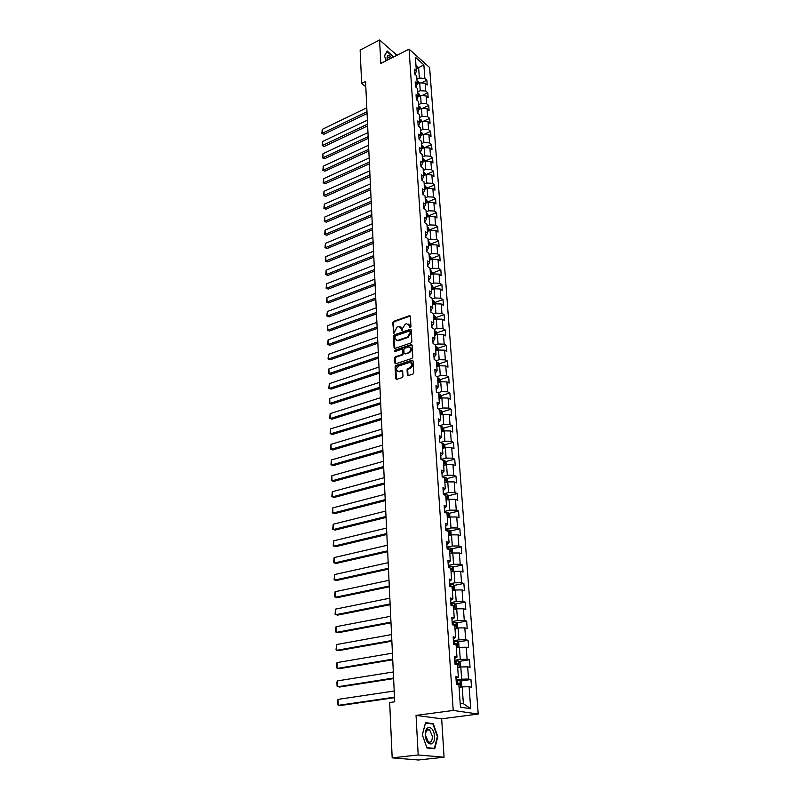 <?xml version="1.0" encoding="UTF-8"?>
<svg xmlns="http://www.w3.org/2000/svg" width="800" height="800" viewBox="0 0 800 800"><rect width="100%" height="100%" fill="white"/><g stroke="black" fill="none" stroke-linecap="round" stroke-linejoin="round"><path stroke-width="1.2" d="M410.39 327.62L410.97 326.72L410.35 316.36L409.59 315.66L393.55 321.36L392.73 322.63L393.82 333.41L397.07 327.06L398.93 326.46L401.39 328.71L402.12 330.52L402.62 328.28L405.28 324.16L406.61 323.69L409.64 325.81L410.39 327.62M407.35 374.87L408.22 375.61L412.9 374.11L413.75 372.8L413.03 360.88L412.18 360.14L395.92 365.52L395.08 366.82L395.71 378.64L396.57 379.39L402.13 377.59L402.97 376.29L402.69 371.2L401.83 370.46L398.76 371.45C395.84 370.4 395.83 368.59 398.73 366.02L409.67 362.42C412.61 363.48 412.61 365.3 409.68 367.88L407.9 368.47L407.05 369.77L407.35 374.87L408.11 375.63M416.05 715.41L418.19 754.96L392.18 757.86L418.47 760L444.07 757.22L441.67 718.81L478.22 714.06L453.21 710.45L416.05 715.41L441.67 718.81M396.98 55.25L379.56 40L380.83 63.42L409.07 49.15L453.21 710.45M379.56 40L360.14 50.08L361.65 83.4L365.81 86.77M392.18 757.86L389.67 702.51L394.71 701.79L365.56 81.44L361.65 83.4M411.03 342.91L411.87 341.62L411.17 329.98L410.38 329.27L394.28 334.87L393.45 336.15L394.06 347.7L394.86 348.42L411.03 342.91M412.09 345.34L412.8 357.11L411.96 358.42L395.82 363.78L394.88 363.08L394.62 358.07L395.45 356.78L401.94 354.59L402.78 353.3L402.59 349.98L401.78 349.26L394.81 351.6L394.83 350.2L411.28 344.61L412.09 345.34M478.22 714.06L429.62 67.54L409.07 49.15M460.37 681.07L470.95 679.49L468.54 679.05L467.65 666.84L470.05 667.32L469.5 659.76L467.1 659.26L466.23 647.22L468.61 647.76L468.07 640.3L465.68 639.75L464.82 627.87L467.19 628.45L466.65 621.1L464.28 620.49L463.43 608.77L465.79 609.41L465.26 602.15L462.9 601.49L462.06 589.93L464.41 590.62L463.88 583.45L461.54 582.75L460.71 571.33L463.05 572.07L462.53 565L460.19 564.25L459.37 552.98L461.7 553.77L461.19 546.79L458.86 545.99L458.05 534.87L460.37 535.7L459.86 528.82L457.55 527.97L456.75 516.99L459.06 517.87L458.56 511.07L456.26 510.18L455.47 499.35L457.76 500.27L457.27 493.55L454.98 492.62L454.2 481.92L456.49 482.89L456 476.26L453.72 475.28L452.95 464.72L455.22 465.73L454.74 459.18L452.47 458.17L451.71 447.74L453.98 448.78L453.5 442.32L451.24 441.26L450.49 430.97L452.75 432.05L452.28 425.67L450.03 424.57L449.29 414.4L451.53 415.52L451.07 409.22L448.83 408.09L448.1 398.05L450.33 399.2L449.87 392.98L447.65 391.81L446.92 381.89L449.14 383.08L448.69 376.93L446.48 375.73L445.76 365.93L447.97 367.16L447.52 361.08L445.32 359.85L444.62 350.17L446.81 351.43L446.37 345.43L444.18 344.15L443.48 334.59L445.67 335.89L445.24 329.96L443.05 328.65L442.36 319.2L444.54 320.53L444.11 314.67L441.94 313.33L441.26 304L443.43 305.36L443 299.57L440.83 298.2L440.16 288.98L442.32 290.36L441.9 284.64L439.75 283.24L439.08 274.13L441.23 275.55L440.82 269.89L438.67 268.46L438.02 259.46L440.15 260.9L439.74 255.31L437.61 253.86L436.96 244.95L439.09 246.43L438.68 240.91L436.56 239.42L435.92 230.62L438.04 232.12L437.64 226.66L435.52 225.15L434.89 216.45L437 217.98L436.6 212.58L434.49 211.04L433.87 202.44L435.97 204L435.58 198.66L433.48 197.1L432.86 188.6L434.95 190.18L434.56 184.9L432.48 183.31L431.87 174.91L433.95 176.51L433.56 171.3L431.49 169.68L430.88 161.37L432.95 163L432.57 157.84L430.5 156.21L429.91 147.99L431.97 149.64L431.59 144.54L429.54 142.88L428.94 134.75L431 136.42L430.63 131.38L428.58 129.7L427.99 121.66L430.04 123.36L429.67 118.37L427.63 116.67L427.05 108.72L429.09 110.43L428.72 105.5L426.69 103.78L426.12 95.91L428.15 97.65L427.79 92.77L425.76 91.03L425.2 83.25L427.22 85.01L426.86 80.18L424.85 78.42L423.86 64.83L415.41 57.29L416.35 70.97L414.29 69.16L414.62 74.03L416.69 75.84L417.23 83.66L415.16 81.87L415.5 86.8L417.57 88.58L418.12 96.5L416.04 94.73L416.38 99.71L418.47 101.47L419.02 109.48L416.93 107.73L417.28 112.77L419.37 114.51L419.93 122.6L417.83 120.88L418.18 125.98L420.28 127.69L420.85 135.88L418.74 134.17L419.09 139.33L421.21 141.02L421.78 149.3L419.66 147.62L420.02 152.83L422.14 154.5L422.72 162.88L420.59 161.22L420.95 166.5L423.09 168.14L423.67 176.61L421.53 174.98L421.9 180.31L424.04 181.93L424.64 190.5L422.49 188.9L422.86 194.29L425.01 195.89L425.61 204.55L423.45 202.98L423.82 208.43L425.99 210L426.6 218.77L424.42 217.22L424.8 222.74L426.98 224.28L427.59 233.16L425.41 231.63L425.79 237.22L427.98 238.73L428.6 247.71L426.41 246.21L426.8 251.87L428.99 253.35L429.62 262.44L427.42 260.97L427.81 266.69L430.02 268.15L430.65 277.34L428.44 275.9L428.84 281.69L431.05 283.12L431.7 292.42L429.48 291.02L429.88 296.88L432.1 298.27L432.76 307.69L430.52 306.31L430.93 312.25L433.17 313.61L433.83 323.14L431.58 321.8L431.99 327.8L434.24 329.13L434.91 338.78L432.66 337.47L433.07 343.55L435.33 344.84L436.01 354.61L433.74 353.34L434.16 359.49L436.43 360.75L437.12 370.64L434.84 369.4L435.27 375.63L437.55 376.86L438.24 386.87L435.96 385.67L436.39 391.98L438.68 393.17L439.38 403.3L437.08 402.14L437.52 408.53L439.82 409.68L440.54 419.94L438.22 418.82L438.67 425.29L440.98 426.4L441.7 436.8L439.38 435.71L439.83 442.26L442.16 443.34L442.89 453.87L440.55 452.82L441.01 459.46L443.35 460.49L444.08 471.15L441.74 470.15L442.2 476.87L444.55 477.86L445.3 488.67L442.94 487.7L443.41 494.52L445.77 495.46L446.53 506.41L444.16 505.49L444.63 512.39L447 513.29L447.77 524.38L445.39 523.51L445.87 530.5L448.26 531.36L449.04 542.6L446.64 541.77L447.13 548.86L449.53 549.66L450.31 561.05L447.91 560.27L448.4 567.45L450.81 568.21L451.61 579.75L449.19 579.02L449.69 586.3L452.91 586.86L451.34 586.79M470.95 679.49L471.51 687.15L469.1 686.73L470.7 708.71L460.44 707.18L458.9 684.93L456.41 684.49L455.88 676.69L458.36 677.15L457.5 664.8L455.03 664.31L454.5 656.62L456.97 657.14L456.13 644.96L453.67 644.4L453.15 636.82L455.6 637.39L454.77 625.38L452.32 624.77L451.81 617.29L454.25 617.92L453.43 606.07L451 605.41L450.49 598.03L452.92 598.71L452.11 587.01M457.69 667.45L460.8 666.97L461.66 679.19L456.1 680.02M455.99 678.42L458.36 677.15M461.66 679.19L468.54 679.05M460.8 666.97L467.65 666.84M456.33 647.85L459.42 647.33L460.27 659.38L454.75 660.27M454.63 658.51L456.97 657.14M460.27 659.38L467.1 659.26M459.42 647.33L466.23 647.22M454.99 628.5L458.05 627.95L458.89 639.85L453.42 640.78M453.29 638.88L455.6 637.39M458.89 639.85L465.68 639.75M458.05 627.95L464.82 627.87M453.67 609.41L456.71 608.84L457.54 620.57L452.1 621.56M451.96 619.51L454.25 617.92M457.54 620.57L464.28 620.49M456.71 608.84L463.43 608.77M452.36 590.58L455.38 589.98L456.2 601.56L450.8 602.59M450.65 600.4L452.92 598.71M456.2 601.56L462.9 601.49M455.38 589.98L462.06 589.93M451.07 571.99L454.07 571.37L454.88 582.79L449.52 583.88M449.36 581.54L451.61 579.75M454.88 582.79L461.54 582.75M454.07 571.37L460.71 571.33M449.83 553.65L452.78 553L453.57 564.27L448.26 565.41M448.09 562.94L450.31 561.05M453.57 564.27L460.19 564.25M452.78 553L459.37 552.98M448.55 535.55L451.5 534.87L452.29 546L447.01 547.18M446.83 544.58L449.04 542.6M452.29 546L458.86 545.99M451.5 534.87L458.05 534.87M447.31 517.68L450.24 516.98L451.02 527.96L445.78 529.18M445.59 526.46L447.77 524.38M451.02 527.96L457.55 527.97M450.24 516.98L456.75 516.99M446.09 500.04L449 499.31L449.76 510.16L444.56 511.42M444.37 508.57L446.53 506.41M449.76 510.16L456.26 510.18M449 499.31L455.47 499.35M444.88 482.62L447.77 481.88L448.53 492.58L443.36 493.89M443.16 490.91L445.3 488.67M448.53 492.58L454.98 492.62M447.77 481.88L454.2 481.92M443.69 465.43L446.56 464.66L447.31 475.23L442.18 476.57M441.97 473.48L444.08 471.15M447.31 475.23L453.72 475.28M446.56 464.66L452.95 464.72M442.51 448.45L445.37 447.66L446.1 458.1L441.04 459.47M440.79 456.28L442.89 453.87M446.1 458.1L452.47 458.17M445.37 447.66L451.71 447.74M441.35 431.69L444.18 430.87L444.91 441.18L440.29 442.48M439.63 439.29L441.7 436.8M444.91 441.18L451.24 441.26M444.18 430.87L450.49 430.97M440.2 415.13L443.02 414.3L443.73 424.47L439.52 425.7M438.48 422.51L440.54 419.94M443.73 424.47L450.03 424.57M443.02 414.3L449.29 414.4M439.07 398.78L441.87 397.93L442.57 407.98L438.73 409.13M437.34 405.95L439.38 403.3M442.57 407.98L448.83 408.09M441.87 397.93L448.1 398.05M437.95 382.63L440.73 381.76L441.43 391.68L437.91 392.77M436.22 389.58L438.24 386.87M441.43 391.68L447.65 391.81M440.73 381.76L446.92 381.89M436.84 366.68L439.6 365.78L440.29 375.59L437.09 376.61M435.12 373.43L437.12 370.64M440.29 375.59L446.48 375.73M439.6 365.78L445.76 365.93M435.75 350.92L438.49 350.01L439.17 359.69L436.25 360.65M412.2 360.15L412.82 360.49L396.56 365.86L395.72 367.15L396.48 379.4M434.02 357.47L436.01 354.61M439.17 359.69L445.32 359.85M438.49 350.01L444.62 350.17M434.67 335.35L437.4 334.42L438.07 343.99L435.34 344.91M432.95 341.7L434.91 338.78M438.07 343.99L444.18 344.15M437.4 334.42L443.48 334.59M433.61 319.96L436.31 319.02L436.98 328.47L434.26 329.41M431.88 326.12L433.83 323.14M436.98 328.47L443.05 328.65M436.31 319.02L442.36 319.2M432.55 304.77L435.24 303.8L435.9 313.15L433.2 314.1M430.83 310.74L432.76 307.69M435.9 313.15L441.94 313.33M435.24 303.8L441.26 304M431.51 289.75L434.18 288.77L434.83 298L432.15 298.97M429.79 295.53L431.7 292.42M434.83 298L440.83 298.2M434.18 288.77L440.16 288.98M430.49 274.9L433.14 273.91L433.78 283.03L431.12 284.02M428.76 280.51L430.65 277.34M433.78 283.03L439.75 283.24M433.14 273.91L439.08 274.13M429.47 260.24L432.1 259.23L432.74 268.24L430.09 269.24M427.74 265.67L429.62 262.44M432.74 268.24L438.67 268.46M432.1 259.23L438.02 259.46M428.46 245.74L431.08 244.71L431.71 253.62L429.08 254.64M426.74 250.99L428.6 247.71M431.71 253.62L437.61 253.86M431.08 244.71L436.96 244.95M427.47 231.41L430.07 230.37L430.69 239.18L428.08 240.21M425.74 236.5L427.59 233.16M430.69 239.18L436.56 239.42M430.07 230.37L435.92 230.62M426.49 217.24L429.07 216.19L429.69 224.9L427.09 225.94M424.76 222.17L426.6 218.77M429.69 224.9L435.52 225.15M429.07 216.19L434.89 216.45M425.52 203.24L428.09 202.17L428.69 210.78L426.12 211.84M423.79 208L425.61 204.55M428.69 210.78L434.49 211.04M428.09 202.17L433.87 202.44M424.56 189.4L427.11 188.32L427.71 196.83L425.15 197.9M422.84 194L424.64 190.5M427.71 196.83L433.48 197.1M427.11 188.32L432.86 188.6M423.61 175.71L426.15 174.62L426.74 183.03L424.19 184.12M421.89 180.16L423.67 176.61M426.74 183.03L432.48 183.31M426.15 174.62L431.87 174.91M422.67 162.18L425.2 161.07L425.78 169.39L423.25 170.49M420.95 166.47L422.72 162.88M425.78 169.39L431.49 169.68M432.57 157.84L425.22 161.07L430.88 161.37M421.75 148.8L424.25 147.68L424.83 155.9L422.32 157.01M420.11 152.91L421.78 149.3M424.83 155.9L430.5 156.21M424.25 147.68L429.91 147.99M420.83 135.56L423.32 134.43L423.89 142.57L421.39 143.69M419.29 139.48L420.85 135.88M423.89 142.57L429.54 142.88M423.32 134.43L428.94 134.75M419.92 122.48L422.4 121.34L422.96 129.38L420.48 130.51M418.47 126.21L419.93 122.6M422.96 129.38L428.58 129.7M422.4 121.34L427.99 121.66M419 109.55L421.49 108.38L422.05 116.34L419.58 117.48M417.66 113.09L419.02 109.48M422.05 116.34L427.63 116.67M421.49 108.38L427.05 108.72M418.04 96.79L420.59 95.57L421.14 103.44L418.68 104.6M416.85 100.11L418.12 96.5M421.14 103.44L426.69 103.78M420.59 95.57L426.12 95.91M417.09 84.16L419.69 82.9L420.24 90.68L417.8 91.85M416.05 87.28L417.23 83.66M420.24 90.68L425.76 91.03M419.69 82.9L425.2 83.25M416.21 68.84L418.62 67.65L419.35 78.06L416.93 79.24M415.25 74.58L416.35 70.97M419.35 78.06L424.85 78.42M415.96 65.3L418.62 67.65L423.86 64.83M418.19 754.96L444.07 757.22M460.16 703.18L463.38 703.68L462.2 686.87L459.06 687.33M463.38 703.68L470.7 708.71M462.2 686.87L469.1 686.73M421.06 82.99L426.86 80.18M421.76 95.64L427.79 92.77M422.45 108.44L428.72 105.5M423.15 121.38L429.67 118.37M423.84 134.46L430.63 131.38M424.53 147.69L431.59 144.54M425.83 174.63L433.56 171.3M426.78 188.2L434.56 184.9M427.75 201.92L435.58 198.66M428.72 215.8L436.6 212.58M429.71 229.83L437.64 226.66M430.71 244.03L438.68 240.91M431.72 258.4L439.74 255.31M432.74 272.93L440.82 269.89M433.77 287.63L441.9 284.64M434.91 303.92L434.81 302.49L443 299.57M435.85 317.57L444.11 314.67M436.9 332.81L445.24 329.96M437.95 348.23L446.37 345.43M439.02 363.85L447.52 361.08M440.1 379.65L448.69 376.93M441.19 395.64L449.87 392.98M442.29 411.84L451.07 409.22M443.41 428.23L452.28 425.67M444.53 444.83L453.5 442.32M445.67 461.63L454.74 459.18M446.83 478.65L456 476.26M447.99 495.88L457.27 493.55M449.17 513.34L458.56 511.07M450.36 531.02L459.86 528.82M451.56 548.92L461.19 546.79M452.78 567.06L462.53 565M454.01 585.44L463.88 583.45M455.26 604.06L465.26 602.15M456.51 622.93L466.65 621.1M457.79 642.05L468.07 640.3M459.07 661.43L469.5 659.76M393.61 56.96L387.17 50.97L384.43 55.76L386.16 60.72M434.75 748.75L437.82 736.56L433.25 723.63L425.52 722.66L422.31 734.84L426.97 748L434.75 748.75M431.52 723.85L433.25 723.63M410.37 327.63L408.83 324.02M400.58 326.91L402.02 329.07L402.1 330.41L401.46 330.05M410.27 316.03L394.19 321.72L393.36 323L393.91 333.27L393.28 332.92M411.08 329.62L394.91 335.23L394.09 336.51L394.8 348.43M409.98 331.5L409.32 331.03L395.32 335.9L394.81 338.21L397.33 340.49L407.39 337.06L410.07 332.92L409.98 331.5L410.61 331.86L409.94 331.29M396.29 340.41L397.8 340.37M410.61 331.86L410.7 333.28L408.03 337.41L398.44 340.72M402.48 349.6L403.22 350.33L403.41 353.65L402.58 354.94L396.09 357.12L395.26 358.41L395.64 363.82M411.99 344.96L395.47 350.54L394.9 351.58M408.72 352.31C411.61 349.78 411.63 347.98 408.78 346.9L404.67 348.26L403.84 349.55L404.03 352.88L404.85 353.6L409.36 352.66C411.93 350.79 412.24 349 410.29 347.3M409.36 352.66L405.61 353.92M411.22 362.8C413.22 364.52 412.92 366.33 410.32 368.22L408.54 368.81L407.69 370.11L407.99 375.2M397.87 371.42L399.02 371.37M402.57 370.78L399.67 371.71M419.36 83.06L417.04 80.84M366.98 111.74L322.38 133.23L322.27 129.35L366.8 107.8M323.84 134.29L321.85 133.42L323.84 134.29L367.06 113.51M417.21 83.33L418.08 83.59L417.14 82.37M321.85 133.42L322.27 129.35M386.86 51.5L393.34 57.1M384.5 55.96L387.12 51.37M391.76 57.89C388.07 53.96 386.57 54.72 387.27 60.16M390.39 58.58L388.4 57.14L387.12 59.55M434.43 736.23C434.02 725.45 424.57 724.25 425.38 735.23C425.81 746.22 435.33 747.13 434.43 736.23M432.39 736.23L429.61 729.82C427.02 728.84 425.67 730.72 425.54 735.47L428.31 741.89C430.93 742.88 432.29 740.99 432.39 736.23M426.86 747.64L422.35 734.89L425.46 723.09L432.95 724.03L437.37 736.56L434.4 748.37L426.86 747.64M432.74 748.56L434.4 748.37M420.29 95.71L417.91 93.44M367.56 124.13L322.72 145.41L322.61 141.49L367.38 120.15M324.18 146.46L322.19 145.59L324.18 146.46L367.65 125.88M418.09 95.96L418.96 96.21L418.02 94.98M322.19 145.59L322.61 141.49M421.19 108.52L418.79 106.18M368.15 136.65L323.06 157.72L322.95 153.76L367.96 132.62M324.53 158.76L322.52 157.89L324.53 158.76L368.23 138.38M418.97 108.73L419.84 108.97L418.9 107.74M322.52 157.89L322.95 153.76M422.1 121.48L420.9 119.56L419.69 119.06M368.75 149.31L323.4 170.16L323.29 166.16L368.56 145.24M324.88 171.18L322.87 170.31L324.88 171.18L368.83 151.01M419.86 121.63L420.73 121.87L419.8 120.63M322.87 170.31L323.29 166.16M423.02 134.57L421.81 132.57L420.59 132.08M369.35 162.1L323.75 182.73L323.64 178.69L369.15 157.98M325.24 183.73L323.21 182.86L325.24 183.73L369.43 163.78M420.77 134.68L421.63 134.92L420.7 133.67M323.21 182.86L323.64 178.69M423.95 147.81L422.76 145.77L421.5 145.24M369.96 175.03L324.1 195.43L323.99 191.34L369.76 170.87M325.6 196.42L323.56 195.55L325.6 196.42L370.03 176.69M422.76 145.77L422.93 148.27M421.68 147.88L422.54 148.11L421.61 146.86M323.56 195.55L323.99 191.34M424.89 161.21L423.66 159.03L422.42 158.56M370.57 188.1L324.46 208.26L324.34 204.14L370.37 183.89M325.96 209.24L323.91 208.37L325.96 209.24L370.65 189.74M422.61 161.22L423.47 161.45L422.54 160.19M323.91 208.37L324.34 204.14M425.84 174.75L424.6 172.49L423.36 172.02M371.19 201.31L324.82 221.24L324.7 217.06L370.99 197.06M326.32 222.2L324.27 221.32L326.32 222.2L371.27 202.93M423.54 174.72L424.4 174.94L423.47 173.67M324.27 221.32L324.7 217.06M426.8 188.45L425.55 186.1L424.3 185.64M371.82 214.67L325.18 234.35L325.06 230.13L371.62 210.37M326.7 235.29L324.63 234.41L326.7 235.29L371.89 216.27M424.49 188.36L425.34 188.58L424.42 187.31M324.63 234.41L325.06 230.13M427.78 202.3L426.51 199.86L425.25 199.41M372.45 228.18L325.55 247.6L325.43 243.34L372.25 223.83M327.07 248.53L324.99 247.65L327.07 248.53L372.53 229.75M425.45 202.17L426.29 202.38L425.37 201.1M324.99 247.65L325.43 243.34M428.76 216.32L427.48 213.79L426.22 213.34M373.1 241.83L325.92 260.99L325.8 256.68L372.89 237.44M327.45 261.91L325.36 261.03L327.45 261.91L373.17 243.38M426.41 216.13L427.26 216.33L426.34 215.05M325.36 261.03L325.8 256.68M429.76 230.5L428.46 227.87L427.2 227.43M373.74 255.64L326.29 274.53L326.17 270.18L373.54 251.2M327.83 275.43L325.73 274.55L327.83 275.43L373.82 257.16M427.39 230.25L428.23 230.45L427.32 229.16M325.73 274.55L326.17 270.18M430.76 244.84L429.46 242.11L428.18 241.68M374.4 269.61L326.67 288.22L326.55 283.82L374.19 265.11M328.22 289.1L326.11 288.22L328.22 289.1L374.47 271.1M428.38 244.54L429.22 244.73L428.3 243.43M326.11 288.22L326.55 283.82M431.78 259.35L430.46 256.53L429.18 256.11M375.06 283.73L327.05 302.06L326.93 297.61L374.85 279.18M328.61 302.92L326.48 302.04L328.61 302.92L375.13 285.2M429.38 258.99L430.22 259.18L429.31 257.87M326.48 302.04L326.93 297.61M432.81 274.03L431.48 271.11L430.19 270.69M375.74 298.01L327.44 316.05L327.32 311.55L375.52 293.42M329.01 316.9L326.87 316.01L329.01 316.9L375.8 299.45M430.4 273.61L431.23 273.8L431.05 272.64L430.32 272.48M326.87 316.01L327.32 311.55M433.86 288.89L432.51 285.86L431.22 285.46M376.41 312.46L327.83 330.2L327.71 325.65L376.2 307.81M329.4 331.02L327.26 330.14L329.4 331.02L376.48 313.87M431.42 288.41L432.25 288.59L432.08 287.42L431.34 287.27M327.26 330.14L327.71 325.65M434.81 302.49L433.55 300.79L432.25 300.39M377.1 327.07L328.23 344.51L328.1 339.9L376.88 322.37M329.81 345.31L327.65 344.43L329.81 345.31L377.17 328.45M432.46 303.38L433.28 303.55L433.12 302.38L432.38 302.23M327.65 344.43L328.1 339.9M435.98 319.13L435.87 317.59L434.61 315.89L433.3 315.51M377.8 341.85L328.63 358.97L328.5 354.32L377.57 337.09M330.22 359.76L328.05 358.87L330.22 359.76L377.86 343.2M433.51 318.54L434.32 318.7L434.17 317.51L433.43 317.36M328.05 358.87L328.5 354.32M437.06 334.53L436.95 332.88L435.67 331.18L434.36 330.81M378.5 356.8L329.04 373.6L328.9 368.9L378.27 351.99M330.63 374.37L328.45 373.48L330.63 374.37L378.56 358.12M434.57 333.87L435.38 334.03L435.24 332.83L434.49 332.68M328.45 373.48L328.9 368.9M438.16 350.12L438.03 348.34L436.75 346.65L435.43 346.29M379.21 371.93L329.44 388.4L329.31 383.64L378.98 367.06M331.05 389.14L328.85 388.26L331.05 389.14L379.27 373.22M435.65 349.39L436.45 349.54L436.32 348.33L435.56 348.19M328.85 388.26L329.31 383.64M439.27 365.89L439.13 364L437.85 362.31L436.52 361.96M379.93 387.23L329.86 403.37L329.73 398.55L379.7 382.31M331.47 404.09L329.26 403.2L331.47 404.09L379.99 388.49M436.74 365.1L437.54 365.24L437.41 364.02L436.65 363.88M329.26 403.2L329.73 398.55M440.39 381.86L440.25 379.84L438.95 378.16L437.62 377.82M380.66 402.72L330.28 418.5L330.14 413.63L380.42 397.74M331.9 419.2L329.68 418.32L331.9 419.2L380.71 403.95M437.84 381L438.63 381.14L438.51 379.9L437.75 379.77M329.68 418.32L330.14 413.63M441.53 398.03L441.37 395.88L440.07 394.21L438.73 393.88M381.39 418.39L330.7 433.82L330.57 428.89L381.16 413.35M332.33 434.49L330.1 433.61L332.33 434.49L381.45 419.58M438.95 397.1L439.74 397.23L439.63 395.98L438.87 395.85M330.1 433.61L330.57 428.89M442.67 414.4L442.51 412.12L441.21 410.46L439.86 410.14M382.14 434.25L331.13 449.31L330.99 444.32L381.9 429.15M332.77 449.96L330.52 449.07L332.77 449.96L382.19 435.41M440.08 413.39L440.87 413.52L440.76 412.25L439.99 412.13M330.52 449.07L330.99 444.32M443.84 430.97L443.67 428.56L442.35 426.91L441 426.6M382.89 450.3L331.57 464.98L331.43 459.94L382.65 445.13M331.43 459.94L330.95 464.72L333.21 465.61L382.95 451.42M441.23 429.89L442 430.01L441.91 428.73L441.14 428.62M445.02 447.76L444.84 445.21L443.52 443.56L441.98 443.25M383.66 466.54L332 480.83L331.86 475.73L383.41 461.32M331.86 475.73L331.39 480.55L333.66 481.44L383.71 467.63M442.38 446.6L443.16 446.71L443.08 445.42L442.29 445.31M446.21 464.75L446.02 462.06L444.69 460.42L442.51 460.12M384.43 482.99L332.45 496.88L332.31 491.72L384.18 477.69M332.31 491.72L331.83 496.57L334.12 497.46L384.48 484.03M443.56 463.52L444.34 463.63L444.27 462.32L443.47 462.21M443.49 462.53L444.27 462.32L443.49 462.52M447.42 481.97L447.22 479.13L445.89 477.5L443.08 477.25M385.21 499.63L332.9 513.11L332.75 507.89L384.96 494.27M332.75 507.89L332.27 512.78L334.57 513.67L385.26 500.64M444.74 480.66L445.53 480.76L445.47 479.44L444.65 479.33M445.47 479.44L444.67 479.63L445.47 479.44M448.65 499.4L448.44 496.42L447.09 494.8L443.6 494.6M386 516.48L333.35 529.54L333.21 524.26L385.75 511.06M333.21 524.26L332.72 529.19L335.04 530.08L386.05 517.45M445.95 498.01L446.74 498.1L446.68 496.77L445.85 496.67M449.89 517.06L449.67 513.93L448.32 512.32L444.61 512.14M386.81 533.54L333.81 546.17L333.67 540.82L386.55 528.05M333.67 540.82L333.18 545.79L335.51 546.68L386.85 534.47M447.16 515.59L447.96 515.68L447.92 514.33L447.07 514.23M451.14 534.95L450.91 531.67L449.55 530.07L445.83 529.9M387.62 550.81L334.28 563L334.13 557.58L387.36 545.25M334.13 557.58L333.64 562.59L335.98 563.48L387.66 551.7M448.4 533.39L449.2 533.48L449.16 532.11L448.3 532.02M452.42 553.08L452.18 549.64L450.81 548.04L447.06 547.9M388.44 568.3L334.75 580.04L334.6 574.55L388.17 562.67M334.6 574.55L334.11 579.6L336.46 580.49L388.48 569.14M449.65 551.43L450.45 551.51L450.43 550.13L449.55 550.04M453.52 571.48L453.45 567.84L452.12 566.3L448.31 566.13M389.27 586.01L335.23 597.28L335.08 591.73L389 580.31M335.08 591.73L334.58 596.81L336.95 597.7L389.31 586.81M450.91 569.71L451.73 569.78L451.71 568.38L450.82 568.29M454.58 590.14L454.75 586.28L453.37 584.71L449.57 584.6M390.11 603.95L335.71 614.74L335.56 609.12L389.84 598.18M335.56 609.12L335.06 614.24L337.45 615.13L390.15 604.7M452.2 588.22L453.01 588.29L452.91 586.86M455.7 609.03L456.32 608.59L456.06 604.97L454.67 603.41L450.85 603.32M390.97 622.12L336.2 632.41L336.05 626.72L390.69 616.27M454.18 609.32L453.66 609.29M336.05 626.72L335.55 631.88L337.94 632.77L391 622.82M453.5 606.99L454.32 607.04L454.32 605.62L451.64 605.58M452.72 605.87L454.32 605.62M456.85 628.17L457.65 627.58L457.39 623.91L456 622.36L452.15 622.28M391.83 640.52L336.7 650.3L336.54 644.54L391.56 634.59M455.69 628.37L454.98 628.34M336.54 644.54L336.04 649.75L338.45 650.64L391.86 641.18M454.81 626L455.64 626.05L455.65 624.61L452.31 624.61M452.82 624.89L455.65 624.61M458.05 647.56L459 646.82L458.74 643.1L457.34 641.56L453.47 641.51M392.71 659.16L337.2 668.42L337.04 662.59L392.43 653.16M457.24 647.69L456.31 647.64M337.04 662.59L336.42 663.76L336.53 667.84L338.96 668.73L392.74 659.77M456.15 645.27L456.98 645.32L457 643.86L453.63 643.87M453.65 644.15L457 643.86M459.28 667.21L460.37 666.32L460.11 662.55L458.69 661.03L454.8 660.99M393.6 678.04L337.71 686.77L337.54 680.87L393.31 671.96M458.84 667.27L457.67 667.2M337.54 680.87L336.92 682.02L337.04 686.15L339.48 687.04L393.62 678.6M457.5 664.81L458.34 664.84L458.37 663.37L454.97 663.38M454.98 663.65L456.92 663.6L457.45 664.53M460.11 680.79L460.55 687.11L461.76 686.09L461.49 682.27L460.07 680.76L456.15 680.74M394.5 697.17L338.22 705.36L338.06 699.38L394.21 691.01M460.47 687.13L459.04 687.04M338.06 699.38L337.43 700.52L337.55 704.7L340.01 705.59L394.52 697.68M457.35 684.65L459.72 684.64L459.76 683.14L456.32 683.17M456.34 683.41L458.3 683.36L458.81 684.33M410.27 326.18L409.64 325.81M402.02 329.07L401.39 328.71M393.36 323L392.73 322.63M394.19 321.72L393.55 321.36M410.03 316.07L409.4 315.7M410.35 327.52L409.72 327.16M394.7 348.05L394.06 347.7M394.09 336.51L393.45 336.15M394.91 335.23L394.28 334.87M410.85 329.67L410.22 329.31M408.03 337.41L407.39 337.06M410.7 333.28L410.07 332.92M395.52 363.42L394.88 363.08M395.26 358.41L394.62 358.07M396.09 357.12L395.45 356.78M402.58 354.94L401.94 354.59M403.41 353.65L402.78 353.3M403.22 350.33L402.59 349.98M395.47 350.54L394.83 350.2M411.77 345L411.14 344.65M407.69 370.11L407.05 369.77M408.54 368.81L407.9 368.47M410.32 368.22L409.68 367.88M402.38 370.82L401.73 370.49M396.36 378.97L395.71 378.64M395.72 367.15L395.08 366.82M396.56 365.86L395.92 365.52M412.7 360.52L412.06 360.17M418.41 83.52L418.27 81.4M417.18 82.89L417.82 82.57M419.3 96.19L419.14 94M418.05 95.5L418.7 95.19M420.19 108.99L420.03 106.73M418.94 108.25L419.59 107.94M421.1 121.94L420.93 119.6M419.83 121.14L420.49 120.83M422.01 135.03L421.84 132.61M420.73 134.17L421.39 133.87M421.65 147.35L422.31 147.05M423.87 161.65L423.69 159.08M422.57 160.67L423.24 160.38M424.81 175.19L424.63 172.53M423.5 174.15L424.18 173.86M425.77 188.89L425.58 186.14M424.45 187.78L425.13 187.49M426.74 202.74L426.54 199.91M425.4 201.56L426.08 201.28M427.71 216.74L427.51 213.83M426.37 215.5L427.05 215.22M428.7 230.92L428.49 227.91M427.35 229.61L428.04 229.33M429.7 245.25L429.49 242.16M428.34 243.87L429.03 243.6M430.72 259.76L430.49 256.57M429.34 258.31L430.03 258.04M431.74 274.43L431.51 271.15M430.35 272.91L431.05 272.64M432.78 289.28L432.54 285.9M431.37 287.68L432.08 287.42M433.83 304.31L433.58 300.83M432.41 302.63L433.12 302.38M434.89 319.52L434.64 315.94M433.46 317.76L434.17 317.51M435.96 334.91L435.71 331.22M434.52 333.07L435.24 332.83M437.05 350.49L436.79 346.69M435.59 348.57L436.32 348.33M438.15 366.25L437.88 362.35M436.68 364.25L437.41 364.02M439.26 382.22L438.99 378.21M437.78 380.13L438.51 379.9M440.39 398.38L440.11 394.25M438.89 396.2L439.63 395.98M441.54 414.74L441.24 410.5M440.02 412.48L440.76 412.25M442.69 431.3L442.39 426.95M441.16 428.95L441.91 428.73M443.86 448.08L443.55 443.6M445.05 465.07L444.73 460.47M446.25 482.27L445.92 477.54M447.47 499.7L447.13 494.84M448.7 517.35L448.35 512.36M445.81 512.84L445.76 512.08M447.09 514.5L447.87 514.32M449.95 535.23L449.59 530.11M447.06 530.93L446.98 529.84M451.21 553.34L450.84 548.08M448.32 549.26L448.22 547.83M452.49 571.7L452.12 566.3M449.6 567.83L449.48 566.06M453.79 590.29L453.4 584.75M450.9 586.66L450.75 584.54M455.11 609.14L454.71 603.45M452.2 605.55L452.04 603.25M452.75 605.87L454.22 605.59M456.44 628.24L456.03 622.4M453.51 624.55L453.35 622.22M454.06 624.85L455.54 624.58M457.79 647.6L457.37 641.6M454.83 643.8L454.67 641.44M455.39 644.08L456.88 643.83M459.16 667.22L458.73 661.06M456.18 663.32L456.01 660.93M456.74 663.57L458.24 663.33M457.54 683.1L457.37 680.68M458.1 683.33L459.61 683.11M410.22 316.03L409.59 315.66M411.01 329.63L410.38 329.27M397.96 340.84L397.33 340.49M405.49 353.95L404.85 353.6M411.91 344.97L411.28 344.61M399.4 371.78L398.76 371.45M402.48 370.8L401.83 370.46M387.34 57.67L388.4 57.14M426.88 730.16L429.61 729.82M447.09 514.53L447.92 514.33M452.12 587.06L453.01 586.88M456.92 663.6L458.37 663.37M458.3 683.36L459.76 683.14"/></g></svg>
